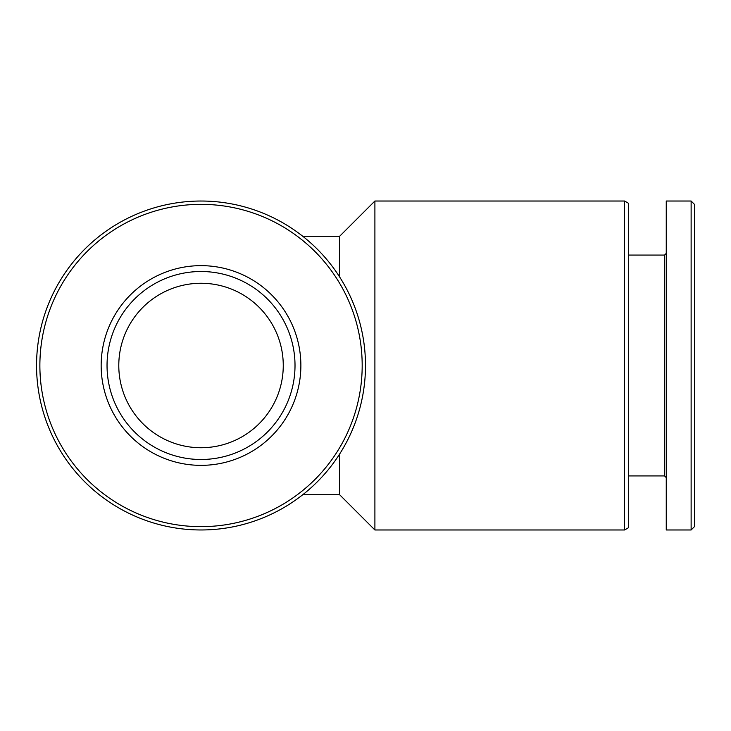 <?xml version="1.0" encoding="UTF-8"?>
<svg xmlns="http://www.w3.org/2000/svg" width="731" height="731" viewBox="0 0 731 731"><rect width="100%" height="100%" fill="white"/><g stroke="black" fill="none" stroke-linecap="round" stroke-linejoin="round"><path stroke-width="1.1" d="M118.787 365.5A82.237 82.237 0 0 0 242.144 436.718A82.237 82.237 0 0 0 242.144 294.282A82.237 82.237 0 0 0 118.787 365.5M339.65 454.006L339.65 494.732L374.902 529.975L624.594 529.975L624.594 201.025L374.902 201.025L374.902 529.975M302.771 236.268L339.65 236.268L339.65 276.994M36.55 365.5A164.475 164.475 0 0 0 283.262 507.935A164.475 164.475 0 0 0 283.262 223.065A164.475 164.475 0 0 0 36.55 365.5M39.876 365.5A161.149 161.149 0 0 0 281.599 505.066A161.149 161.149 0 0 0 281.599 225.934A161.149 161.149 0 0 0 39.876 365.5M101.161 365.5A99.864 99.864 0 0 0 250.952 451.977A99.864 99.864 0 0 0 250.952 279.023A99.864 99.864 0 0 0 101.161 365.5M624.594 201.025L628.66 203.373L628.66 527.627L624.594 529.975M628.66 255.064L664.589 255.064L664.589 475.936L666.252 477.599M666.252 365.5L666.252 529.975L691.124 529.975L691.124 201.025L666.252 201.025L666.252 365.5M691.124 201.025L694.45 204.351L694.45 526.649L691.124 529.975M107.037 365.5A93.988 93.988 0 0 0 248.019 446.897A93.988 93.988 0 0 0 248.019 284.103A93.988 93.988 0 0 0 107.037 365.5M302.771 494.732L339.65 494.732M339.65 236.268L374.902 201.025M628.66 475.936L664.589 475.936M664.589 255.064L666.252 253.401"/></g></svg>
